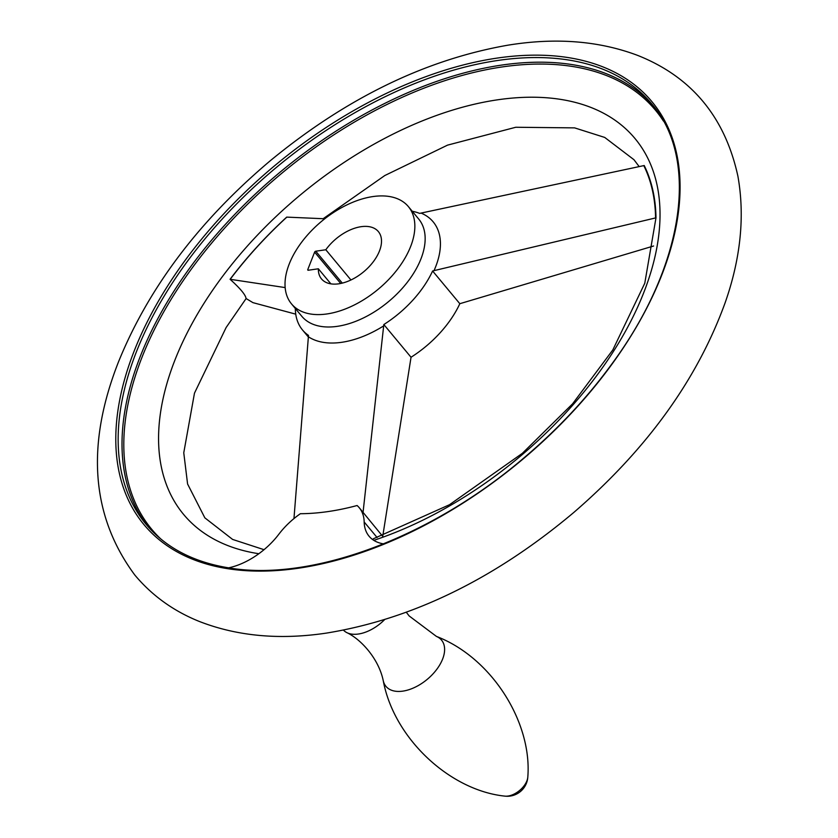 <?xml version="1.0" encoding="UTF-8"?>
<svg xmlns="http://www.w3.org/2000/svg" width="838" height="838" viewBox="0 0 838 838"><rect width="100%" height="100%" fill="white"/><g stroke="black" fill="none" stroke-linecap="round" stroke-linejoin="round"><path stroke-width="1.26" d="M383.532 543.872A57.539 33.457 140.2 0 1 369.066 536.215A57.539 33.457 140.2 0 1 364.174 521.99A57.539 33.457 140.2 0 0 359.282 507.765L382.243 535.786M372.837 539.703L373.339 538.782L449.482 504.727L522.346 453.327L572.605 403.801L612.829 349.917L644.778 283.234L655.986 217.828L434.011 270.643A85.35 49.631 -39.8 0 0 421.053 213.082L419.649 213.397A84.25 48.992 -39.8 0 0 412.244 211.26M382.725 536.372L411.039 357.25A84.25 48.992 140.2 0 0 459.821 303.702L653.577 246.005M285.15 287.581L230.073 279.284C240.276 288.471 245.607 294.882 246.068 298.517L252.95 302.644L295.741 314.156M421.053 213.082L644.213 165.526A286.376 166.511 140.2 0 1 655.986 217.828M295.332 308.489A84.25 48.992 -39.8 0 0 302.508 329.973A84.25 48.992 -39.8 0 0 308.499 335.41L308.384 336.771A85.35 49.631 -39.8 0 0 383.668 325.898L383.835 324.536A84.25 48.992 -39.8 0 0 432.607 270.988L434.011 270.643M230.073 279.284A286.376 166.511 140.2 0 1 286.711 217.115L324.746 218.781M293.96 518.575L308.384 336.771M411.039 357.25L383.835 324.536M383.668 325.898L363.022 512.688M459.821 303.702L432.607 270.988M359.282 507.765A57.539 33.457 140.2 0 0 357.093 505.524A249.064 144.817 140.2 0 1 300.371 513.715A57.539 33.457 140.2 0 0 278.771 534.319A57.539 33.457 140.2 0 1 228.617 567.839M289.215 264.012A76.028 44.205 -39.8 0 0 291.488 303.869A76.028 44.205 -39.8 0 0 378.21 289.246A76.028 44.205 -39.8 0 0 408.399 206.63A76.028 44.205 -39.8 0 0 347.068 204.818A76.028 44.205 -39.8 0 0 289.215 264.012M315.758 251.211A1.027 0.597 -39.8 0 0 314.627 252.123L307.787 269.564A1.027 0.597 -39.8 0 0 308.3 270.234L318.356 268.789A36.987 21.505 -39.8 0 0 321.499 278.907A36.987 21.505 -39.8 0 0 363.692 271.784A36.987 21.505 -39.8 0 0 378.378 231.602A36.987 21.505 -39.8 0 0 325.814 249.755L315.758 251.211L342.281 283.097M350.944 279.976L325.814 249.755M330.874 283.841L318.356 268.789M384.495 619.743A32.881 19.117 140.2 0 1 346.565 632.491A32.881 19.117 140.2 0 1 343.507 630.166M377.11 537.546L364.174 521.99M663.445 121.091A327.637 190.509 -39.8 0 0 401.077 97.805A327.637 190.509 -39.8 0 0 141.905 357.512A327.637 190.509 -39.8 0 0 160.896 539.064M373.811 540.353A293.729 170.795 -39.8 0 0 654.331 174.587A293.729 170.795 -39.8 0 0 273.607 218.854A293.729 170.795 -39.8 0 0 258.848 553.719M291.488 303.869L301.795 316.272A76.028 44.205 -39.8 0 0 388.518 301.638A76.028 44.205 -39.8 0 0 418.707 219.032L408.399 206.63M134.101 351.206A330.497 192.164 -39.8 0 0 443.491 514.93A330.497 192.164 -39.8 0 0 616.6 73.21A330.497 192.164 -39.8 0 0 134.101 351.206M136.322 352.033A328.779 191.169 -39.8 0 0 146.137 524.379C165.495 547.424 192.782 561.869 228.009 567.745C310.563 582.305 430.627 537.807 524.179 457.695C557.909 429.119 587.082 397.945 611.719 364.163C683.965 266.442 700.013 159.461 651.702 103.902A328.779 191.169 -39.8 0 0 386.496 96.056A328.779 191.169 -39.8 0 0 136.322 352.033M653.588 106.237A328.779 191.169 -39.8 0 0 388.141 101.754A328.779 191.169 -39.8 0 0 140.176 356.663A328.779 191.169 -39.8 0 0 148.096 526.662M655.567 217.911A285.988 166.291 -39.8 0 0 643.794 165.61M286.837 217.115A285.988 166.291 -39.8 0 0 230.199 279.305M527.825 776.816C532.12 722.167 491.634 657.579 436.42 636.409A36.149 21.023 140.2 0 1 442.621 659.066A36.149 21.023 140.2 0 1 410.547 689.14A36.149 21.023 140.2 0 1 383.238 680.624A36.149 21.023 140.2 0 1 383.238 680.613C393.996 738.781 450.121 790.36 504.644 796.1A20.552 20.552 0 0 0 527.825 776.816A17.127 9.962 140.2 0 1 526.893 780.859A17.127 9.962 140.2 0 1 508.038 796.048A17.127 9.962 140.2 0 1 504.644 796.1M340.689 283.464L314.627 252.123M308.342 270.234L307.787 269.564M118.567 361.702C148.619 287.717 199.14 220.782 270.119 160.875C346.209 98.193 425.442 59.645 507.818 45.2C555.604 37.396 598.887 40.8 637.666 55.402C691.622 76.845 725.048 117.142 737.922 176.284C744.951 215.974 740.75 257.968 725.32 302.246C697.52 379.185 646.978 449.283 573.695 512.542C494.713 578.911 412.265 619.104 326.349 633.109C279.609 640.085 237.311 636.22 199.444 621.503C173.644 611.153 152.107 595.671 134.834 575.057C91.174 516.135 85.748 445.009 118.567 361.702M383.238 680.634C378.682 658.689 360.989 639.195 346.565 632.491M436.42 636.409L409.185 615.972L406.346 612.327M264.022 549.686L232.618 539.431L204.849 517.842L187.586 484.008L183.763 452.792L194.479 393.148L226.124 327.522L246.11 298.548M323.175 218.697L384.81 175.53L447.544 145.131L515.768 127.261L574.606 127.879L604.722 137.432L633.968 159.712L639.132 166.542M302.508 329.973L308.363 337.012"/></g></svg>
